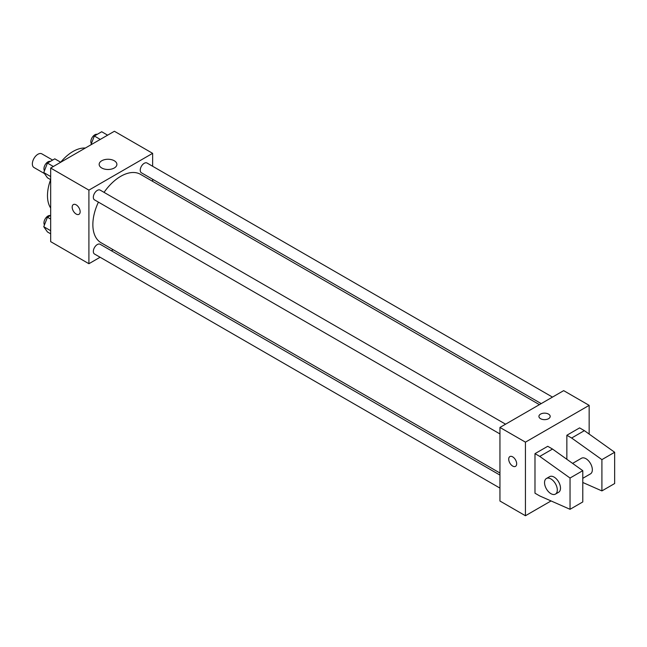 <?xml version="1.0" encoding="UTF-8"?>
<svg xmlns="http://www.w3.org/2000/svg" width="647" height="647" viewBox="0 0 647 647"><rect width="100%" height="100%" fill="white"/><g stroke="black" fill="none" stroke-linecap="round" stroke-linejoin="round"><path stroke-width="0.97" d="M52.633 160.076L41.869 153.865A7.885 4.553 120 0 0 35.795 155.976A7.885 4.553 120 0 0 32.35 163.917A7.885 4.553 120 0 0 33.984 167.524L44.481 173.582M50.668 208.059A36.046 20.809 -60 0 1 50.644 179.64M60.689 162.235A36.046 20.809 -60 0 1 85.315 148.05M100.099 257.255L88.906 263.717L50.668 241.638L50.668 168.05L114.398 131.26L152.635 153.339L152.635 166.255M113.16 249.71L111.365 250.745M98.417 202.123A39.475 22.791 120 0 0 92.861 224.638A39.475 22.791 120 0 0 101.037 242.714L499.945 473.022M539.42 404.65L140.504 174.342A39.475 22.791 120 0 0 104.054 192.369M152.635 179.268L152.635 181.338M88.906 263.717L88.906 190.129L152.635 153.339M552.481 397.104L147.039 163.028A5.629 3.251 120 0 0 142.696 164.54A5.629 3.251 120 0 0 140.237 170.201A5.629 3.251 120 0 0 141.402 172.781L541.216 403.607M499.945 475.092L100.139 244.267A5.629 3.251 120 0 0 95.796 245.771A5.629 3.251 120 0 0 93.338 251.44A5.629 3.251 120 0 0 94.502 254.02L499.945 488.097M499.945 433.943L94.502 199.866A5.629 3.251 -60 0 1 94.502 193.356A5.629 3.251 -60 0 1 100.139 190.105L505.574 424.181M88.906 190.129L50.668 168.05M101.757 167.994A8.864 5.119 180 0 1 99.161 164.37A8.864 5.119 180 0 1 108.025 159.259A8.864 5.119 180 0 1 116.889 164.37A8.864 5.119 180 0 1 111.413 169.102A8.864 5.119 180 0 1 101.757 167.994M80.147 211.739A5.629 3.251 60 0 1 78.974 214.319A5.629 3.251 60 0 1 73.346 211.068A5.629 3.251 60 0 1 73.346 204.565A5.629 3.251 60 0 1 77.689 206.078A5.629 3.251 60 0 1 80.147 211.739M78.983 214.319A5.629 3.251 60 0 1 73.346 211.068A5.629 3.251 60 0 1 73.346 204.565M551.066 500.94L525.437 515.74L499.945 501.021L499.945 427.441L563.666 390.642L589.158 405.362L589.158 434.072M548.535 418.698A5.629 3.251 180 0 1 542.396 419.402A5.629 3.251 180 0 1 538.919 416.401A5.629 3.251 180 0 1 544.548 413.15A5.629 3.251 180 0 1 550.185 416.401A5.629 3.251 180 0 1 548.535 418.698M525.437 515.74L525.437 442.152L499.945 427.441M525.437 442.152L589.158 405.362M550.185 416.401A5.629 3.251 0 0 0 544.548 413.15A5.629 3.251 0 0 0 538.919 416.401M509.876 456.588A5.629 3.251 -120 0 0 509.011 461.101A5.629 3.251 -120 0 0 512.691 466.066A5.629 3.251 60 0 1 509.011 461.101A5.629 3.251 60 0 1 509.868 456.588A5.629 3.251 60 0 1 515.505 459.839A5.629 3.251 60 0 1 515.505 466.35A5.629 3.251 60 0 1 512.691 466.066A5.629 3.251 -120 0 0 515.505 466.341M534.988 493.2L534.988 453.652L539.768 456.41L570.039 478.028L570.039 509.302L539.768 495.966L534.988 493.2M570.039 509.302L582.785 501.943L582.785 470.668L552.514 449.05L547.734 446.293L534.988 453.652M566.853 459.289L566.853 435.253L579.599 427.893L584.378 430.659L614.65 452.269L614.65 483.544L601.904 490.903L601.904 459.629L571.633 438.019L566.853 435.253M582.785 478.319L590.476 473.871A9.009 5.2 -120 0 0 590.476 463.47A9.009 5.2 -120 0 0 581.467 458.262L572.595 463.389M582.785 482.484L601.904 490.903M546.416 478.497L549.602 476.661A9.009 5.2 60 0 1 558.62 481.861A9.009 5.2 60 0 1 558.62 492.27L555.433 494.114A9.009 5.2 60 0 1 550.921 493.661A9.009 5.2 60 0 1 545.033 485.719A9.009 5.2 60 0 1 546.416 478.497A9.009 5.2 60 0 1 555.433 483.705A9.009 5.2 60 0 1 555.433 494.114M614.65 452.269L601.904 459.629M582.785 470.668L570.039 478.028M584.378 430.659L571.633 438.019M552.514 449.05L539.768 456.41M50.668 179.664L47.441 177.796L43.761 172.555L47.441 163.076L54.793 158.83L60.721 162.251M50.668 176.55L43.761 172.555M53.361 166.497L47.441 163.076M50.32 161.41A5.629 3.251 120 0 0 46.147 163.384A5.629 3.251 120 0 0 43.947 168.77A5.629 3.251 120 0 0 44.465 170.735M90.92 144.815L94.341 135.999L101.7 131.745L107.628 135.174M100.269 139.42L94.341 135.999M97.22 134.333A5.629 3.251 120 0 0 93.055 136.307A5.629 3.251 120 0 0 90.847 141.693A5.629 3.251 120 0 0 91.364 143.658M50.668 233.818L47.441 231.95L43.761 226.717L47.441 217.238L50.668 215.37M50.668 230.712L43.761 226.717M50.668 219.098L47.441 217.238M50.32 215.572A5.629 3.251 120 0 0 46.147 217.546A5.629 3.251 120 0 0 43.947 222.932A5.629 3.251 120 0 0 44.465 224.897"/></g></svg>

